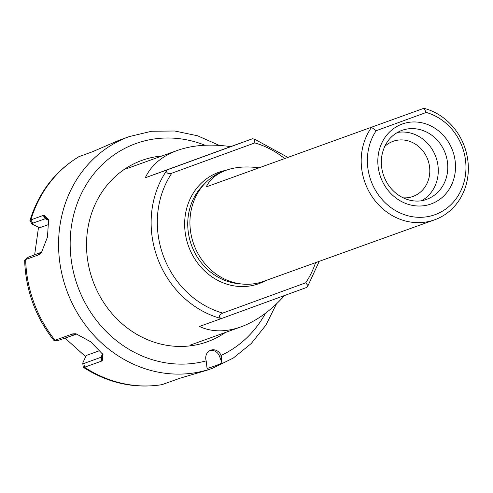 <?xml version="1.0" encoding="UTF-8"?>
<svg xmlns="http://www.w3.org/2000/svg" width="493" height="493" viewBox="0 0 493 493"><rect width="100%" height="100%" fill="white"/><g stroke="black" fill="none" stroke-linecap="round" stroke-linejoin="round"><path stroke-width="0.74" d="M384.651 146.532A29.303 26.449 -109.8 0 1 393.087 141.325A29.303 26.449 -109.8 0 1 427.881 159.886A29.303 26.449 -109.8 0 1 413.035 196.436A29.303 26.449 -109.8 0 1 412.937 196.473A29.303 26.449 -109.8 0 1 403.114 197.835M306.603 287.462L308.002 285.669L305.728 282.797L222.719 313.092C218.892 315.181 218.399 317.017 221.252 318.607L306.603 287.462M171.804 173.197L254.813 142.908L254.684 139.223L252.484 138.755L167.127 169.906C165.968 172.969 167.528 174.066 171.804 173.197A89.085 80.408 -109.8 0 0 222.719 313.092M284.615 295.486C270.891 310.744 256.298 321.22 240.837 326.914C225.566 332.282 211.756 332.134 199.406 326.471L221.252 318.607A93.775 84.642 70.2 0 1 167.127 169.906L145.281 177.763C151.178 165.254 161.858 156.145 177.338 150.439C192.769 145.016 210.536 143.74 230.638 146.618L252.484 138.755M145.281 177.763L230.638 146.618M421.842 200.589A36.63 33.062 70.2 0 0 435.904 157.064A36.63 33.062 70.2 0 0 397.333 132.475M376.208 130.707L426.254 112.447A53.922 48.671 -109.8 0 1 463.254 184.69A53.922 48.671 -109.8 0 1 394.308 209.845A53.922 48.671 -109.8 0 1 376.208 130.707L371.549 127.41A58.612 52.899 70.2 0 0 372.394 197.095A58.612 52.899 70.2 0 0 434.61 219.816A58.612 52.899 70.2 0 0 464.461 146.532A58.612 52.899 70.2 0 0 423.906 108.3L206.234 186.896L423.906 108.3L426.254 112.447M206.234 186.896C209.975 179.31 216.575 173.77 226.047 170.288C235.475 166.967 246.321 166.135 258.591 167.786M226.047 170.288L223.668 171.145A58.612 52.899 70.2 0 0 193.737 244.201A58.612 52.899 70.2 0 0 263.361 281.441L434.61 219.816M102.254 353.376L102.365 356.131L101.478 357.086L83.835 363.514L82.713 363.131L83.305 367.303L84.525 367.248L102.23 360.876L103.031 354.603L90.761 341.834L75.947 333.736L72.73 333.884L55.031 340.256L53.675 340.182C35.404 316.74 25.728 290.161 24.65 260.452L25.654 259.54L38.725 254.832L41.35 252.823L47.464 237.102L48.616 219.471L43.957 215.17L30.886 219.872L29.907 220.605L32.131 224.167L32.76 223.175L45.818 218.553L47.1 218.707L48.813 220.963M54.236 340.41L58.513 340.336L77.013 333.958M82.713 363.131L86.232 355.484L100.024 350.523M206.906 370.268L179.988 378.217L161.846 384.7M29.907 220.605C38.657 192.584 54.988 171.268 78.898 156.669L92.339 151.795L118.979 140.295M64.928 338.025L85.646 356.636M34.621 254.949L38.534 227.224M48.943 224.42L39.736 227.729L32.131 224.167M42.016 251.978L28.267 257.235L24.927 259.922M221.203 355.743L221.979 363.033A121.728 109.871 -109.8 0 1 207.066 368.468L206.185 360.864A8.794 7.937 -109.8 0 1 210.776 350.19A8.794 7.937 -109.8 0 1 221.086 355.428L221.203 355.743L219.545 356.34L221.979 363.033M209.963 350.541A8.794 7.937 -109.8 0 1 219.545 356.34M225.43 332.461A96.412 87.021 -109.8 0 1 207.639 341.667A96.412 87.021 -109.8 0 1 89.572 269.905A96.412 87.021 -109.8 0 1 161.932 155.985M254.813 142.908A89.085 80.408 -109.8 0 1 284.51 158.463M315.588 262.646A89.085 80.408 -109.8 0 1 305.728 282.797M225.979 170.313A59.197 53.429 70.2 0 0 187.241 242.242A59.197 53.429 70.2 0 0 259.01 283.623A59.197 53.429 70.2 0 0 265.665 280.609M402.134 124.057A42.49 38.355 70.2 0 0 392.73 195.339A42.49 38.355 70.2 0 0 455.138 172.562A42.49 38.355 70.2 0 0 402.134 124.057M401.764 130.417A36.63 33.062 -109.8 0 1 401.887 130.374A36.63 33.062 -109.8 0 1 445.376 153.576A36.63 33.062 -109.8 0 1 426.821 199.264A36.63 33.062 -109.8 0 1 426.691 199.308C415.882 203.769 399.084 200.127 388.595 185.313C382.66 176.451 380.362 166.85 381.705 156.503C384.059 143.506 390.746 134.811 401.77 130.417L401.887 130.374M240.301 283.82A56.849 51.315 -109.8 0 1 191.432 245.033A56.849 51.315 -109.8 0 1 204.379 184M58.513 340.336L55.031 340.256A123.084 111.091 -109.8 0 1 25.654 259.54L28.267 257.235M75.521 334.211L72.04 334.131M101.478 357.086L102.23 360.876M72.73 333.884L76.273 334.02M101.533 361.129L100.843 357.394L102.495 354.103M83.835 363.514L84.525 367.248A123.084 111.091 -109.8 0 0 162.289 384.589M219.305 145.398L197.582 135.791L174.725 131.002L151.684 131.249L129.425 136.536A123.084 111.091 70.2 0 0 129.006 136.69A123.084 111.091 70.2 0 0 66.654 290.198A123.084 111.091 70.2 0 0 212.773 368.16L206.136 370.551M32.76 223.175L30.886 219.872A123.084 111.091 -109.8 0 1 79.268 156.497M48.493 220.161L45.134 218.719L43.267 215.416M41.344 252.447L38.725 254.832M43.957 215.17L45.818 218.553M38.029 255.084L40.642 252.78M206.185 360.864A114.29 103.154 -109.8 0 1 76.323 282.273A114.29 103.154 -109.8 0 1 135.569 143.666A114.29 103.154 -109.8 0 1 204.989 145.238M265.499 313.246A114.29 103.154 -109.8 0 1 221.086 355.428M308.008 285.669L319.224 261.339M287.733 157.304L254.684 139.223M190.267 345.112L240.837 326.914M126.763 168.637L177.338 150.439M129.425 136.536L118.16 140.591M83.305 367.303C108.016 383.123 134.219 388.922 161.907 384.688M212.773 368.16L233.318 358.035L251.251 343.516L265.826 325.226L276.444 303.941"/></g></svg>
